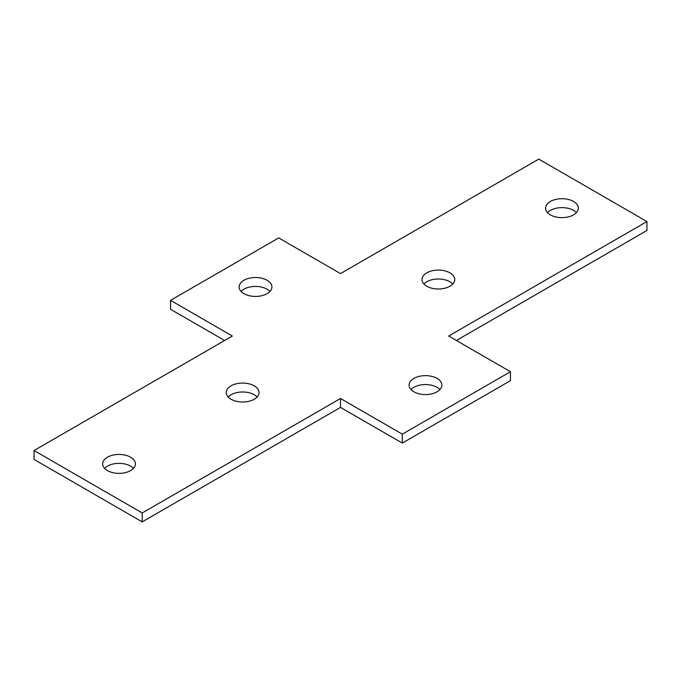 <?xml version="1.0" encoding="UTF-8"?>
<svg xmlns="http://www.w3.org/2000/svg" width="681" height="681" viewBox="0 0 681 681"><rect width="100%" height="100%" fill="white"/><g stroke="black" fill="none" stroke-linecap="round" stroke-linejoin="round"><path stroke-width="1.02" d="M133.485 468.366A16.387 9.466 0 0 0 130.624 466.136A16.387 9.466 0 0 0 104.576 468.366M130.624 457.215A16.387 9.466 0 0 0 112.757 455.163A16.387 9.466 0 0 0 102.644 463.906A16.387 9.466 0 0 0 107.445 470.597A16.387 9.466 0 0 0 125.304 472.648A16.387 9.466 0 0 0 135.417 463.906A16.387 9.466 0 0 0 130.624 457.215M257.095 396.997A16.387 9.466 0 0 0 254.234 394.767A16.387 9.466 0 0 0 228.186 396.997M254.234 385.846A16.387 9.466 0 0 0 236.367 383.795A16.387 9.466 0 0 0 226.254 392.537A16.387 9.466 0 0 0 231.055 399.228A16.387 9.466 0 0 0 248.914 401.279A16.387 9.466 0 0 0 259.027 392.537A16.387 9.466 0 0 0 254.234 385.846M452.814 284.003A16.387 9.466 0 0 0 449.945 281.772A16.387 9.466 0 0 0 423.905 284.003M449.945 272.851A16.387 9.466 0 0 0 432.086 270.8A16.387 9.466 0 0 0 421.973 279.542A16.387 9.466 0 0 0 426.766 286.233A16.387 9.466 0 0 0 444.633 288.284A16.387 9.466 0 0 0 454.746 279.542A16.387 9.466 0 0 0 449.945 272.851M576.424 212.634A16.387 9.466 0 0 0 573.555 210.403A16.387 9.466 0 0 0 547.515 212.634M573.555 201.482A16.387 9.466 0 0 0 555.696 199.431A16.387 9.466 0 0 0 545.583 208.173A16.387 9.466 0 0 0 550.376 214.864A16.387 9.466 0 0 0 568.243 216.916A16.387 9.466 0 0 0 578.356 208.173A16.387 9.466 0 0 0 573.555 201.482M439.935 389.566A16.387 9.466 0 0 0 437.074 387.336A16.387 9.466 0 0 0 411.026 389.566M437.074 378.415A16.387 9.466 0 0 0 419.207 376.363A16.387 9.466 0 0 0 409.094 385.105A16.387 9.466 0 0 0 413.895 391.796A16.387 9.466 0 0 0 431.754 393.848A16.387 9.466 0 0 0 441.867 385.105A16.387 9.466 0 0 0 437.074 378.415M269.974 291.434A16.387 9.466 0 0 0 267.105 289.204A16.387 9.466 0 0 0 241.065 291.434M267.105 280.283A16.387 9.466 0 0 0 249.246 278.231A16.387 9.466 0 0 0 239.133 286.973A16.387 9.466 0 0 0 243.926 293.664A16.387 9.466 0 0 0 261.793 295.716A16.387 9.466 0 0 0 271.906 286.973A16.387 9.466 0 0 0 267.105 280.283M34.05 450.524L142.21 512.963L340.5 398.487L402.309 434.172L510.461 371.724L448.66 336.039L646.95 221.555L538.79 159.116L340.5 273.592L278.691 237.916L170.539 300.355L232.34 336.039L34.05 450.524L34.05 459.445L142.21 521.884L340.5 407.408L402.309 443.084L510.461 380.645L510.461 371.724M170.539 300.355L170.539 309.276L224.619 340.5M456.381 340.5L646.95 230.476L646.95 221.555M142.21 512.963L142.21 521.884M340.5 398.487L340.5 407.408M402.309 434.172L402.309 443.084"/></g></svg>
